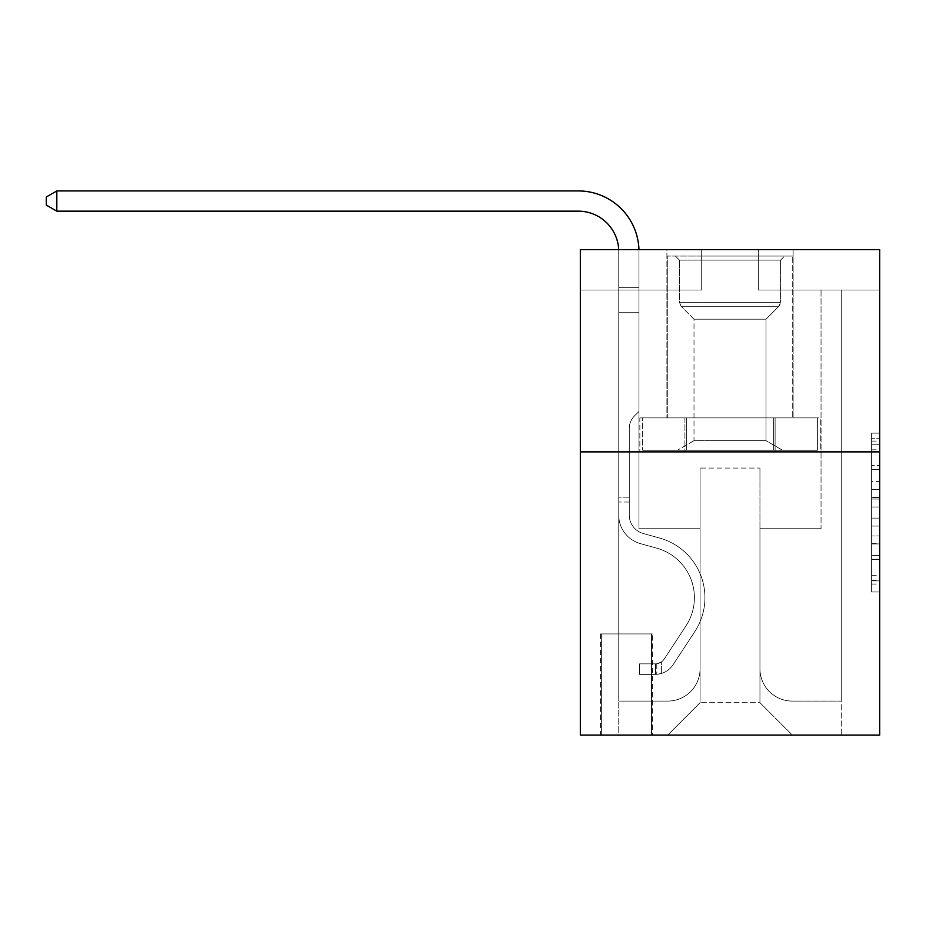 <?xml version="1.0" encoding="UTF-8"?>
<svg xmlns="http://www.w3.org/2000/svg" width="926" height="926" viewBox="0 0 926 926"><rect width="100%" height="100%" fill="white"/><g stroke="black" fill="none" stroke-linecap="round" stroke-linejoin="round"><path stroke-width="0.69" stroke-dasharray="4.63 3.47" d="M871.609 481.589L871.609 506.997L879.7 506.997L879.7 584.04L879.7 441.077L879.7 506.997L871.609 506.997L871.609 438.692L871.609 591.98L871.609 433.136L871.609 580.857L879.7 580.857L871.609 580.857L879.7 580.857L871.609 580.857L871.609 555.45L871.609 591.98L879.7 591.98L879.7 433.136L879.7 580.463L879.7 518.12L871.609 518.12L879.7 518.12L879.7 555.45L879.7 444.26L871.609 444.26L879.7 444.26L879.7 591.98L879.7 441.077L879.7 591.98L871.609 591.98L871.609 433.136L879.7 433.136L879.7 441.077L879.7 433.136L879.7 441.077L879.7 433.136L879.7 438.692L879.7 433.136L871.609 433.136L871.609 444.26L879.7 444.26L871.609 444.26L871.609 481.589L879.7 481.589M793.119 249.592L793.119 417.892L666.905 417.892L793.119 417.892L666.905 417.892L793.119 417.892L793.119 249.592L666.905 249.592L666.905 417.892L666.905 249.592L793.119 249.592M652.332 633.928L600.546 633.928L652.332 633.928L652.332 735.07L600.546 735.07L652.332 735.07M600.546 633.928L600.546 735.07M879.7 497.47L879.7 489.53L879.7 497.47L871.609 497.47L871.609 465.5L871.609 559.617L871.609 535.992L879.7 535.992L871.609 535.992L871.609 591.98L879.7 591.98L871.609 591.98L879.7 591.98L871.609 591.98L871.609 433.136L879.7 433.136L871.609 433.136L879.7 433.136L871.609 433.136L871.609 497.47L879.7 497.47M879.7 451.876L879.7 735.07L580.324 735.07L580.324 451.876L879.7 451.876L879.7 249.592L758.336 249.592L879.7 249.592L879.7 290.046L879.7 249.592L580.324 249.592L701.688 249.592L580.324 249.592L580.324 451.876L879.7 451.876L580.324 451.876M879.7 290.046L758.336 290.046L879.7 290.046M821.038 290.046L841.271 290.046L821.038 290.046L841.271 290.046L821.038 290.046L841.271 290.046L821.038 290.046L841.271 290.046L821.038 290.046L841.271 290.046L821.038 290.046L841.271 290.046L821.038 290.046L821.038 528.746L759.945 528.746L759.945 702.707L700.079 702.707L759.945 702.707L792.309 735.07L841.271 735.07L841.271 290.046L841.271 735.07L667.704 735.07L792.309 735.07L759.945 702.707L792.309 735.07L759.945 702.707L759.945 468.058L759.945 668.722A32.364 32.364 0 0 0 792.309 701.086L841.271 701.086L841.271 290.046L841.271 701.086L841.271 290.046L841.271 701.086L841.271 290.046L841.271 701.086L841.271 290.046L841.271 701.086L792.309 701.086A32.364 32.364 0 0 1 759.945 668.722A32.364 32.364 0 0 0 792.309 701.086A32.364 32.364 0 0 1 759.945 668.722A32.364 32.364 0 0 0 792.309 701.086A32.364 32.364 0 0 1 759.945 668.722A32.364 32.364 0 0 0 792.309 701.086A32.364 32.364 0 0 1 759.945 668.722A32.364 32.364 0 0 0 792.309 701.086A32.364 32.364 0 0 1 759.945 668.722L759.945 528.746L759.945 668.722L759.945 528.746L759.945 668.722L759.945 528.746L759.945 668.722L759.945 528.746L759.945 668.722L759.945 528.746L821.038 528.746L759.945 528.746L821.038 528.746L759.945 528.746L821.038 528.746L759.945 528.746L821.038 528.746L759.945 528.746L821.038 528.746L759.945 528.746L821.038 528.746L821.038 290.046M580.324 290.046L701.688 290.046L580.324 290.046L580.324 249.592L580.324 290.046M618.753 290.046L638.986 290.046L618.753 290.046L638.986 290.046L618.753 290.046L638.986 290.046L618.753 290.046L638.986 290.046L618.753 290.046L638.986 290.046L618.753 290.046L638.986 290.046L618.753 290.046L618.753 735.07L667.704 735.07L700.079 702.707L700.079 528.746L638.986 528.746L638.986 290.046L638.986 528.746L638.986 290.046L638.986 528.746L638.986 290.046L638.986 528.746L638.986 290.046L638.986 528.746L638.986 290.046L638.986 528.746L638.986 290.046L638.986 528.746L700.079 528.746L638.986 528.746L700.079 528.746L638.986 528.746L700.079 528.746L638.986 528.746L700.079 528.746L638.986 528.746L700.079 528.746L638.986 528.746L700.079 528.746L700.079 702.707L667.704 735.07L700.079 702.707L667.704 735.07L618.753 735.07L618.753 290.046L618.753 701.086L667.704 701.086A32.364 32.364 0 0 0 700.079 668.722L700.079 528.746L700.079 668.722A32.364 32.364 0 0 1 667.704 701.086A32.364 32.364 0 0 0 700.079 668.722A32.364 32.364 0 0 1 667.704 701.086A32.364 32.364 0 0 0 700.079 668.722A32.364 32.364 0 0 1 667.704 701.086A32.364 32.364 0 0 0 700.079 668.722A32.364 32.364 0 0 1 667.704 701.086A32.364 32.364 0 0 0 700.079 668.722A32.364 32.364 0 0 1 667.704 701.086L618.753 701.086L667.704 701.086L618.753 701.086L667.704 701.086L618.753 701.086L667.704 701.086L618.753 701.086L667.704 701.086L618.753 701.086L618.753 290.046M601.356 735.07L651.522 735.07L601.356 735.07L601.356 633.928L651.522 633.928L651.522 735.07L651.522 633.928L601.356 633.928L601.356 735.07M700.079 468.058L700.079 702.707L700.079 468.058L759.945 468.058L700.079 468.058M758.336 290.046L758.336 249.592L758.336 290.046M701.688 290.046L701.688 249.592L701.688 290.046M820.17 451.876L639.854 451.876L820.17 451.876L820.17 417.892L639.854 417.892L775.097 417.892L775.097 451.876L775.097 417.892L684.927 417.892L684.927 451.876L684.927 417.892L639.854 417.892L639.854 451.876L639.854 417.892L820.17 417.892L820.17 451.876M684.927 417.892L684.927 451.876L684.927 417.892M775.097 417.892L775.097 451.876L775.097 417.892M871.609 506.997L879.7 506.997L871.609 506.997M871.609 438.692L871.609 433.136L871.609 438.692L879.7 438.692L871.609 438.692M871.609 559.223L871.609 526.061L871.609 559.223L879.7 559.223L871.609 559.223M871.609 526.061L871.609 518.12L879.7 518.12L871.609 518.12L871.609 526.061L879.7 526.061L871.609 526.061M871.609 465.5L871.609 444.26L871.609 465.5L879.7 465.5L871.609 465.5M871.609 433.136L879.7 433.136L871.609 433.136L871.609 441.077L871.609 433.136L879.7 433.136M871.609 591.98L879.7 591.98L871.609 591.98L871.609 584.04L871.609 591.98M56.822 211.163L46.3 205.086L46.3 196.995L56.822 190.93L46.3 196.995L56.822 190.93L578.299 190.93A60.688 60.688 0 0 1 638.986 251.617L638.986 287.673L618.753 287.673L618.753 312.71L638.986 312.71L618.753 312.71L618.753 515.157L618.753 312.71L638.986 312.71L638.986 287.673L638.986 411.422L634.426 415.982A17.582 17.582 0 0 0 629.275 428.414L629.275 515.157L629.275 428.414A17.582 17.582 0 0 1 634.426 415.982L638.986 411.422L638.986 287.673L638.986 411.422L634.426 415.982A17.582 17.582 0 0 0 629.275 428.414L629.275 515.157L629.275 428.414A17.582 17.582 0 0 1 634.426 415.982L638.986 411.422L638.986 312.71L638.986 411.422L634.426 415.982A17.582 17.582 0 0 0 629.275 428.414L629.275 515.157A19.018 19.018 0 0 0 643.188 533.48A19.018 19.018 0 0 1 629.275 515.157A19.018 19.018 0 0 0 643.188 533.48A19.018 19.018 0 0 1 629.275 515.157L629.275 428.414A17.582 17.582 0 0 1 634.426 415.982L638.986 411.422L638.986 312.71L638.986 411.422L634.426 415.982L638.986 411.422L638.986 312.71L638.986 411.422L638.986 312.71L618.753 312.71L618.753 515.157A29.528 29.528 0 0 0 640.364 543.608A29.528 29.528 0 0 1 618.753 515.157A29.528 29.528 0 0 0 640.364 543.608A29.528 29.528 0 0 1 618.753 515.157L618.753 497.181L629.275 497.181L618.753 497.181L618.753 515.157A29.528 29.528 0 0 0 640.364 543.608A29.528 29.528 0 0 1 618.753 515.157L618.753 497.181L618.753 515.157A29.528 29.528 0 0 0 640.364 543.608A29.528 29.528 0 0 1 618.753 515.157A29.528 29.528 0 0 0 640.364 543.608A29.528 29.528 0 0 1 618.753 515.157L618.753 497.181L629.275 497.181L629.275 515.157A19.018 19.018 0 0 0 643.188 533.48A19.018 19.018 0 0 1 629.275 515.157L629.275 497.181L629.275 515.157A19.018 19.018 0 0 0 643.188 533.48A19.018 19.018 0 0 1 629.275 515.157A19.018 19.018 0 0 0 643.188 533.48A19.018 19.018 0 0 1 629.275 515.157L629.275 497.181L629.275 515.157A19.018 19.018 0 0 0 643.188 533.48A19.018 19.018 0 0 1 629.275 515.157A19.018 19.018 0 0 0 643.188 533.48L659.648 538.064L643.188 533.48A19.018 19.018 0 0 1 629.275 515.157L629.275 497.181L629.275 515.157A19.018 19.018 0 0 0 643.188 533.48L659.648 538.064L643.188 533.48A19.018 19.018 0 0 1 629.275 515.157A19.018 19.018 0 0 0 643.188 533.48L659.648 538.064L643.188 533.48A19.018 19.018 0 0 1 629.275 515.157A19.018 19.018 0 0 0 643.188 533.48L659.648 538.064A61.903 61.903 0 0 1 694.789 631.648A61.903 61.903 0 0 0 659.648 538.064L643.188 533.48A19.018 19.018 0 0 1 629.275 515.157L629.275 497.181L629.275 515.157A19.018 19.018 0 0 0 643.188 533.48L659.648 538.064A61.903 61.903 0 0 1 694.789 631.648A61.903 61.903 0 0 0 659.648 538.064A61.903 61.903 0 0 1 694.789 631.648A61.903 61.903 0 0 0 659.648 538.064L643.188 533.48L659.648 538.064A61.903 61.903 0 0 1 694.789 631.648A61.903 61.903 0 0 0 659.648 538.064L643.188 533.48L659.648 538.064A61.903 61.903 0 0 1 694.789 631.648A61.903 61.903 0 0 0 659.648 538.064A61.903 61.903 0 0 1 694.789 631.648A61.903 61.903 0 0 0 659.648 538.064L643.188 533.48A19.018 19.018 0 0 1 629.275 515.157A19.018 19.018 0 0 0 643.188 533.48L659.648 538.064A61.903 61.903 0 0 1 694.789 631.648L673.098 664.706L694.789 631.648A61.903 61.903 0 0 0 659.648 538.064A61.903 61.903 0 0 1 694.789 631.648L673.098 664.706L694.789 631.648A61.903 61.903 0 0 0 659.648 538.064A61.903 61.903 0 0 1 694.789 631.648L673.098 664.706L694.789 631.648A61.903 61.903 0 0 0 659.648 538.064L643.188 533.48L659.648 538.064A61.903 61.903 0 0 1 694.789 631.648L673.098 664.706A21.437 21.437 0 0 1 661.639 673.387C655.411 674.707 655.411 674.707 661.639 673.387C655.411 674.707 655.411 674.707 661.639 673.387A21.437 21.437 0 0 0 673.098 664.706L694.789 631.648L673.098 664.706A21.437 21.437 0 0 1 655.573 674.383A21.437 21.437 0 0 0 673.098 664.706A21.437 21.437 0 0 1 661.639 673.387C655.411 674.707 655.411 674.707 661.639 673.387C655.411 674.707 655.411 674.707 661.639 673.387A21.437 21.437 0 0 0 673.098 664.706L694.789 631.648A61.903 61.903 0 0 0 659.648 538.064A61.903 61.903 0 0 1 694.789 631.648L673.098 664.706A21.437 21.437 0 0 1 655.573 674.383A21.437 21.437 0 0 0 673.098 664.706A21.437 21.437 0 0 1 661.639 673.387C655.411 674.707 655.411 674.707 661.639 673.387C655.411 674.707 655.411 674.707 661.639 673.387A21.437 21.437 0 0 0 673.098 664.706L694.789 631.648L673.098 664.706A21.437 21.437 0 0 1 655.573 674.383A21.437 21.437 0 0 0 673.098 664.706A21.437 21.437 0 0 1 661.639 673.387C655.411 674.707 655.411 674.707 661.639 673.387C655.411 674.707 655.411 674.707 661.639 673.387A21.437 21.437 0 0 0 673.098 664.706L694.789 631.648L673.098 664.706A21.437 21.437 0 0 1 655.573 674.383A21.437 21.437 0 0 0 673.098 664.706A21.437 21.437 0 0 1 661.639 673.387C655.411 674.707 655.411 674.707 661.639 673.387C655.411 674.707 655.411 674.707 661.639 673.387A21.437 21.437 0 0 0 673.098 664.706L694.789 631.648A61.903 61.903 0 0 0 659.648 538.064A61.903 61.903 0 0 1 694.789 631.648L673.098 664.706A21.437 21.437 0 0 1 655.573 674.383A21.437 21.437 0 0 0 673.098 664.706A21.437 21.437 0 0 1 661.639 673.387C655.411 674.707 655.411 674.707 661.639 673.387C655.411 674.707 655.411 674.707 661.639 673.387A21.437 21.437 0 0 0 673.098 664.706L694.789 631.648L673.098 664.706A21.437 21.437 0 0 1 655.573 674.383L639.391 674.383L655.573 674.383A21.437 21.437 0 0 0 673.098 664.706L694.789 631.648A61.903 61.903 0 0 0 659.648 538.064L643.188 533.48A19.018 19.018 0 0 1 629.275 515.157L629.275 497.181L629.275 502.042L629.275 497.181L618.753 497.181L618.753 515.157A29.528 29.528 0 0 0 640.364 543.608A29.528 29.528 0 0 1 618.753 515.157A29.528 29.528 0 0 0 640.364 543.608L656.823 548.192L640.364 543.608A29.528 29.528 0 0 1 618.753 515.157L618.753 502.042L618.753 515.157A29.528 29.528 0 0 0 640.364 543.608L656.823 548.192L640.364 543.608A29.528 29.528 0 0 1 618.753 515.157A29.528 29.528 0 0 0 640.364 543.608L656.823 548.192L640.364 543.608A29.528 29.528 0 0 1 618.753 515.157A29.528 29.528 0 0 0 640.364 543.608L656.823 548.192A51.381 51.381 0 0 1 685.992 625.872A51.381 51.381 0 0 0 656.823 548.192A51.381 51.381 0 0 1 685.992 625.872A51.381 51.381 0 0 0 656.823 548.192L640.364 543.608A29.528 29.528 0 0 1 618.753 515.157A29.528 29.528 0 0 0 640.364 543.608L656.823 548.192A51.381 51.381 0 0 1 685.992 625.872A51.381 51.381 0 0 0 656.823 548.192L640.364 543.608L656.823 548.192A51.381 51.381 0 0 1 685.992 625.872A51.381 51.381 0 0 0 656.823 548.192A51.381 51.381 0 0 1 685.992 625.872A51.381 51.381 0 0 0 656.823 548.192L640.364 543.608L656.823 548.192A51.381 51.381 0 0 1 685.992 625.872A51.381 51.381 0 0 0 656.823 548.192A51.381 51.381 0 0 1 685.992 625.872L664.301 658.93L685.992 625.872A51.381 51.381 0 0 0 656.823 548.192L640.364 543.608A29.528 29.528 0 0 1 618.753 515.157A29.528 29.528 0 0 0 640.364 543.608L656.823 548.192A51.381 51.381 0 0 1 685.992 625.872L664.301 658.93L685.992 625.872A51.381 51.381 0 0 0 656.823 548.192A51.381 51.381 0 0 1 685.992 625.872L664.301 658.93L685.992 625.872A51.381 51.381 0 0 0 656.823 548.192A51.381 51.381 0 0 1 685.992 625.872L664.301 658.93A10.927 10.927 0 0 1 661.639 661.743C655.515 664.555 655.515 664.555 661.639 661.743C655.515 664.555 655.515 664.555 661.639 661.743A10.927 10.927 0 0 0 664.301 658.93L685.992 625.872L664.301 658.93A10.927 10.927 0 0 1 655.573 663.861A10.927 10.927 0 0 0 664.301 658.93A10.927 10.927 0 0 1 661.639 661.743C655.515 664.555 655.515 664.555 661.639 661.743C655.515 664.555 655.515 664.555 661.639 661.743A10.927 10.927 0 0 0 664.301 658.93L685.992 625.872A51.381 51.381 0 0 0 656.823 548.192L640.364 543.608L656.823 548.192A51.381 51.381 0 0 1 685.992 625.872L664.301 658.93A10.927 10.927 0 0 1 655.573 663.861A10.927 10.927 0 0 0 664.301 658.93A10.927 10.927 0 0 1 661.639 661.743C655.515 664.555 655.515 664.555 661.639 661.743C655.515 664.555 655.515 664.555 661.639 661.743A10.927 10.927 0 0 0 664.301 658.93L685.992 625.872L664.301 658.93A10.927 10.927 0 0 1 655.573 663.861A10.927 10.927 0 0 0 664.301 658.93A10.927 10.927 0 0 1 661.639 661.743C655.515 664.555 655.515 664.555 661.639 661.743C655.515 664.555 655.515 664.555 661.639 661.743A10.927 10.927 0 0 0 664.301 658.93L685.992 625.872L664.301 658.93A10.927 10.927 0 0 1 655.573 663.861A10.927 10.927 0 0 0 664.301 658.93A10.927 10.927 0 0 1 661.639 661.743C655.515 664.555 655.515 664.555 661.639 661.743C655.515 664.555 655.515 664.555 661.639 661.743A10.927 10.927 0 0 0 664.301 658.93L685.992 625.872A51.381 51.381 0 0 0 656.823 548.192A51.381 51.381 0 0 1 685.992 625.872L664.301 658.93A10.927 10.927 0 0 1 655.573 663.861A10.927 10.927 0 0 0 664.301 658.93A10.927 10.927 0 0 1 661.639 661.743A10.927 10.927 0 0 0 664.301 658.93L685.992 625.872L664.301 658.93A10.927 10.927 0 0 1 655.573 663.861L639.391 663.861L639.391 674.383L639.391 663.861L655.573 663.861L655.573 674.383L639.391 674.383L655.573 674.383L655.573 663.861L639.391 663.861L639.391 674.383L639.391 663.861L655.573 663.861L655.573 674.383L639.391 674.383L655.573 674.383L655.573 663.861L639.391 663.861L639.391 674.383L639.391 663.861L655.573 663.861L655.573 674.383L639.391 674.383L655.573 674.383L655.573 663.861L639.391 663.861L639.391 674.383L639.391 663.861L655.573 663.861L655.573 674.383L639.391 674.383L655.573 674.383L655.573 663.861L639.391 663.861L639.391 674.383L639.391 663.861L655.573 663.861L655.573 674.383L639.391 674.383L655.573 674.383L655.573 663.861L639.391 663.861L655.573 663.861L655.573 674.383L655.573 663.861A10.927 10.927 0 0 0 664.301 658.93L685.992 625.872A51.381 51.381 0 0 0 656.823 548.192L640.364 543.608A29.528 29.528 0 0 1 618.753 515.157L618.753 251.617A40.455 40.455 0 0 0 578.299 211.163L56.822 211.163L56.822 190.93L578.299 190.93A60.688 60.688 0 0 1 638.986 251.617L638.986 312.71L618.753 312.71L618.753 251.617A40.455 40.455 0 0 0 618.707 249.592A40.455 40.455 0 0 1 618.753 251.617A40.455 40.455 0 0 0 578.299 211.163L56.822 211.163L46.3 205.086L46.3 196.995L46.3 205.086L56.822 211.163L56.822 190.93L56.822 211.163L46.3 205.086L46.3 196.995L56.822 190.93L46.3 196.995L46.3 205.086L56.822 211.163L56.822 190.93L578.299 190.93A60.688 60.688 0 0 1 638.986 251.617L638.986 287.673L618.753 287.673L618.753 312.71L618.753 287.673L638.986 287.673L638.986 411.422L634.426 415.982A17.582 17.582 0 0 0 629.275 428.414A17.582 17.582 0 0 1 634.426 415.982L638.986 411.422L638.986 312.71L618.753 312.71L618.753 251.617A40.455 40.455 0 0 0 578.299 211.163L56.822 211.163L46.3 205.086L46.3 196.995L56.822 190.93L56.822 211.163L56.822 190.93L46.3 196.995L46.3 205.086L56.822 211.163L46.3 205.086L46.3 196.995L56.822 190.93L578.299 190.93A60.688 60.688 0 0 1 638.986 251.617L638.986 287.673L618.753 287.673L618.753 251.617A40.455 40.455 0 0 0 618.707 249.592A40.455 40.455 0 0 1 618.753 251.617A40.455 40.455 0 0 0 578.299 211.163L56.822 211.163L56.822 190.93L56.822 211.163L46.3 205.086L56.822 211.163L56.822 190.93L46.3 196.995L46.3 205.086L46.3 196.995L56.822 190.93L578.299 190.93A60.688 60.688 0 0 1 638.986 251.617L638.986 312.71L638.986 287.673L618.753 287.673L618.753 312.71L618.753 287.673L638.986 287.673L638.986 312.71L618.753 312.71L618.753 251.617A40.455 40.455 0 0 0 578.299 211.163L56.822 211.163L578.299 211.163L56.822 211.163L578.299 211.163L56.822 211.163L56.822 190.93L46.3 196.995L46.3 205.086L56.822 211.163L578.299 211.163L56.822 211.163L56.822 190.93L578.299 190.93A60.688 60.688 0 0 1 638.986 251.617L638.986 287.673L618.753 287.673L618.753 251.617A40.455 40.455 0 0 0 618.707 249.592A40.455 40.455 0 0 1 618.753 251.617A40.455 40.455 0 0 0 578.299 211.163M618.753 287.673L638.986 287.673L618.753 287.673L618.753 251.617L618.753 515.157L618.753 312.71L638.986 312.71L638.986 251.617L638.986 287.673L618.753 287.673L618.753 251.617L618.753 515.157L618.753 312.71L638.986 312.71L618.753 312.71L618.753 515.157L618.753 312.71L638.986 312.71L638.986 251.617L638.986 287.673L618.753 287.673L618.753 251.617L618.753 312.71L638.986 312.71L638.986 251.617L638.986 287.673L618.753 287.673M629.275 515.157L629.275 428.414A17.582 17.582 0 0 1 634.426 415.982A17.582 17.582 0 0 0 629.275 428.414A17.582 17.582 0 0 1 634.426 415.982A17.582 17.582 0 0 0 629.275 428.414L629.275 515.157M578.299 190.93A60.688 60.688 0 0 1 638.986 251.617A60.688 60.688 0 0 0 578.299 190.93A60.688 60.688 0 0 1 638.986 251.617A60.688 60.688 0 0 0 578.299 190.93A60.688 60.688 0 0 1 638.986 251.617A60.688 60.688 0 0 0 638.952 249.592M629.275 497.181L618.753 497.181L618.753 502.042L618.753 497.181L629.275 497.181M702.707 256.062L784.623 256.062L702.707 256.062M755.292 260.113L679.441 260.113L755.292 260.113M703.714 450.256L782.609 450.256L703.714 450.256M712.013 440.683L766.022 440.683L712.013 440.683M748.011 319.181L694.002 319.181L748.011 319.181M698.655 256.062L792.714 256.062L698.655 256.062M698.655 417.892L792.714 417.892L698.655 417.892M817.369 417.892L642.656 417.892L817.369 417.892L817.369 450.256L642.656 450.256L817.369 450.256L773.685 450.256L817.369 450.256L817.369 417.892L773.685 417.892L773.685 450.256L642.656 450.256L773.685 450.256L773.685 417.892L817.369 417.892M686.328 417.892L686.328 450.256L686.328 417.892L642.656 417.892L642.656 450.256L642.656 417.892L773.685 417.892L686.328 417.892L686.328 450.256L686.328 417.892M780.583 260.113L784.623 256.062L675.401 256.062L784.623 256.062L780.583 260.113L679.441 260.113L675.401 256.062L679.441 260.113L780.583 260.113L780.583 302.27L679.441 302.27L679.441 260.113L679.441 302.27L780.583 302.27L679.441 302.27L780.583 302.27L780.583 260.113M694.002 440.683L677.415 450.256L782.609 450.256L677.415 450.256L694.002 440.683L766.022 440.683L782.609 450.256L766.022 440.683L694.002 440.683L694.002 319.181L766.022 319.181L766.022 440.683L766.022 319.181L778.928 306.275A5.66 5.66 0 0 0 780.583 302.27L778.928 306.275L681.096 306.275A5.66 5.66 0 0 1 679.441 302.27L681.096 306.275L778.928 306.275L681.096 306.275L778.928 306.275L766.022 319.181L694.002 319.181L681.096 306.275L694.002 319.181L694.002 440.683M792.714 256.062L667.299 256.062L667.299 417.892L792.714 417.892L667.299 417.892L667.299 256.062L792.714 256.062L792.714 417.892L792.714 256.062M773.685 417.892L773.685 450.256L773.685 417.892M638.986 411.422L634.426 415.982L638.986 411.422M661.639 661.743C655.515 664.555 655.515 664.555 661.639 661.743C655.515 664.555 655.515 664.555 661.639 661.743L661.639 673.387L661.639 661.743M639.391 674.383L639.391 663.861L639.391 674.383M871.609 555.45L879.7 555.45L871.609 555.45M871.609 543.539L879.7 543.539M871.609 469.667L879.7 469.667L871.609 469.667M871.609 441.077L879.7 441.077M871.609 584.04L879.7 584.04M871.609 575.301L879.7 575.301M871.609 449.816L879.7 449.816M871.609 499.056L879.7 499.056L871.609 499.056M871.609 543.932L879.7 543.932L871.609 543.932M871.609 559.617L879.7 559.617L871.609 559.617M871.609 489.53L879.7 489.53L871.609 489.53M629.275 502.042L618.753 502.042L629.275 502.042M871.609 580.463L879.7 580.463M871.609 580.857L879.7 580.857M871.609 444.26L879.7 444.26M656.789 663.745L656.789 674.325L656.789 663.745"/><path stroke-width="1.39" d="M879.7 451.876L879.7 735.07L580.324 735.07L580.324 249.592L879.7 249.592L879.7 451.876L580.324 451.876M578.299 211.163A40.455 40.455 0 0 1 618.707 249.592A40.455 40.455 0 0 0 578.299 211.163A40.455 40.455 0 0 1 618.707 249.592A40.455 40.455 0 0 0 578.299 211.163A40.455 40.455 0 0 1 618.707 249.592A40.455 40.455 0 0 0 578.299 211.163L56.822 211.163L46.3 205.086L46.3 196.995L56.822 190.93L578.299 190.93A60.688 60.688 0 0 1 638.952 249.592M56.822 211.163L56.822 190.93L578.299 190.93"/></g></svg>

